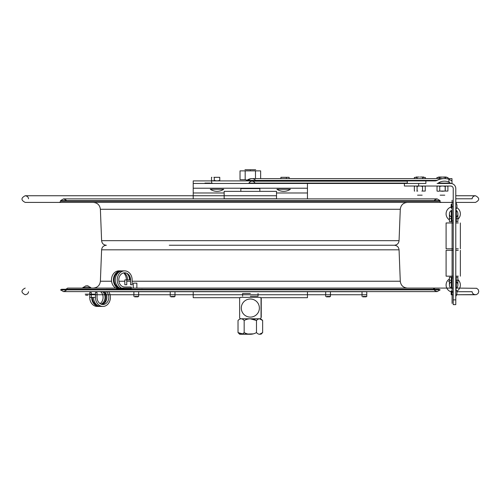 <?xml version="1.0" encoding="UTF-8"?>
<svg xmlns="http://www.w3.org/2000/svg" width="504" height="504" viewBox="0 0 504 504"><rect width="100%" height="100%" fill="white"/><g stroke="black" fill="none" stroke-linecap="round" stroke-linejoin="round"><path stroke-width="0.76" d="M97.404 288.086L450.954 288.086M451.326 288.086L453.228 288.086M455.786 288.086L456.353 288.086M456.756 288.086L476.626 288.294L478.277 289.624L478.8 291.526L478.107 293.454L476.419 294.613L456.637 294.752L475.467 294.752C473.351 294.368 472.248 293.353 472.147 291.709L456.895 291.709L472.147 291.709M133.888 291.709L108.707 291.709M100.718 291.709L366.78 291.709M452.088 291.709L453.228 291.709L452.088 291.709M362.017 291.709L330.441 291.709M325.685 291.709L174.982 291.709M170.226 291.709L138.65 291.709M117.741 288.086L119.605 288.08M121.546 288.086L403.263 288.086M65.608 289.227L90.682 289.227M455.83 289.227C481.843 289.227 481.843 289.227 455.83 289.227M142.808 289.227L141.007 289.227M133.251 289.227L106.067 289.227M131.191 288.086L433.031 288.086L435.091 289.277L61.456 289.277L61.91 289.844L60.467 289.844L440.2 289.844L438.757 289.844L439.211 289.277L435.091 289.277L435.55 289.844M61.456 289.277L439.211 289.277M65.117 289.844L67.637 288.086L115.813 288.086M107.806 288.086L115.315 288.086M169.262 245.246L394.304 245.246L169.262 245.246M453.228 202.413L25.2 202.413C20.903 200.189 20.903 197.971 25.2 195.747L276.513 195.747M472.147 198.79L455.786 198.79L472.147 198.79C472.298 197.089 473.407 196.075 475.467 195.747C479.764 197.971 479.764 200.189 475.467 202.413L455.786 202.413M276.513 198.79L224.154 198.79M61.456 201.222L439.211 201.222L441.277 202.413L59.396 202.413L61.91 200.655L60.467 200.655L63.517 198.891L437.151 198.891L276.513 198.891L276.513 191.356L224.154 191.356L224.154 198.891L63.517 198.891L66.106 200.031M433.031 202.413L353.216 202.413M439.242 201.272L61.425 201.272M455.786 201.272C481.856 201.272 481.856 201.272 455.786 201.272M439.211 201.222L438.757 200.655L440.2 200.655L60.467 200.655M307.453 188.219L307.453 183.462L193.215 183.462L193.215 188.219L307.453 188.219L307.453 198.891M307.453 291.602L307.453 297.694L260.562 297.694M240.106 297.694L193.215 297.694L193.215 291.602M193.215 198.891L193.215 180.898L212.89 180.898L211.516 180.476L212.89 180.898L217.004 180.898L214.269 180.476L217.004 180.898L407.289 180.898L193.215 180.898L193.215 183.462M245.99 183.462L425.867 183.462L425.867 180.898L435.046 180.898A3.364 2.381 0 0 0 437.119 180.401L248.34 180.401A8.461 5.985 90 0 1 252.019 178.618A8.461 5.985 90 0 1 255.692 180.401L437.119 180.401A11.97 8.461 180 0 1 444.465 178.618A11.97 8.461 180 0 1 448.938 179.229L451.004 180.401L451.981 180.401L451.981 178.618L451.981 180.401L451.004 180.401L451.817 180.898M451.981 180.898L451.981 183.462L450.62 183.349L448.938 182.083A8.36 5.909 0 0 0 444.465 181.169A8.36 5.909 0 0 0 438.297 183.091A1.613 1.14 0 0 1 437.107 183.462L450.671 183.462A5.122 5.122 0 0 1 455.786 188.584L455.786 299.88L453.228 299.88L453.228 304.643L455.786 304.643L455.786 299.88M450.305 183.091L438.297 183.091M407.289 183.091L255.1 183.091A5.909 4.177 90 0 0 252.019 181.169A5.909 4.177 90 0 0 248.932 183.091L407.289 183.091M255.698 183.462L248.34 183.462M404.384 183.462L404.384 186.02L418.66 186.02L418.66 183.462L271.895 183.462M248.34 180.401L246.821 180.401L248.34 180.401M425.867 180.898L247.306 180.898L407.289 180.898L407.289 183.462M248.044 180.898L252.624 180.898L248.044 180.898M295.168 180.898L299.741 180.898L295.168 180.898M200.926 180.898L205.5 180.898L200.926 180.898M214.723 180.898L219.303 180.898L214.723 180.898M281.364 180.898L285.944 180.898L281.364 180.898M242.796 180.898L257.872 180.898L242.796 180.898M289.076 183.462L289.076 183.091M211.592 183.462L211.592 180.898M319.215 183.462L319.215 183.091M451.981 183.462L451.981 183.091M133.768 283.135L136.868 283.135L133.768 283.135M87.356 285.755L88.326 286.07L85.302 286.07L88.263 286.07L87.356 285.755L90.815 287.608L82.82 287.608L90.815 287.608M86.278 285.755L82.82 287.608M85.775 295.224C84.785 295.224 91.274 295.224 85.775 295.224M255.49 178.618L255.49 170.875L260.644 170.875L260.644 178.618M258.905 180.401L257.223 180.401M245.183 170.875L240.024 170.875L240.024 179.689L245.183 179.689L245.183 170.875L255.49 170.875M252.019 180.401L248.648 180.401M247.13 180.167L245.183 179.689M250.337 170.075C239.009 170.075 239.009 170.075 250.337 170.075C261.658 170.075 261.658 170.075 250.337 170.075C258.609 170.075 258.609 170.075 250.337 170.075C242.059 170.075 242.059 170.075 250.337 170.075M443.23 186.02L445.278 186.417L445.278 191.066L439.406 191.066M442.512 191.262L444.61 191.066M446.916 186.02L447.899 186.417L447.899 191.066L445.278 191.066M445.278 186.417L446.267 186.02M438.776 186.02L439.841 186.417M438.404 191.262L439.494 191.066M438.007 186.02L437.025 186.417L437.018 191.066L438.354 191.262M441.693 186.02L439.646 186.417M442.411 191.262L440.313 191.066M417.753 191.066L416.751 191.066M424.223 186.02L425.244 186.417L425.244 191.066L422.856 191.066L424.916 191.066M415.391 186.02L414.364 186.417L414.364 191.066L414.697 191.066M419.133 186.02L417.085 186.417L417.085 191.066M417.085 186.417L416.058 186.02M421.861 191.066L422.856 191.066M423.549 186.02L422.528 186.417L422.528 191.066M422.528 186.417L420.475 186.02M438.045 186.02L437.018 186.417M441.788 186.02L439.74 186.417L439.74 191.066M439.74 186.417L438.719 186.02M443.136 186.02L445.183 186.417L445.183 191.066M442.462 195.18C434.467 195.18 450.456 195.18 442.462 195.18C434.467 195.18 450.456 195.18 442.462 195.18M439.709 178.618L439.709 177.458L442.462 177.03L445.215 177.458L445.215 178.63M442.462 177.03C436.351 177.03 436.351 177.03 442.462 177.03C448.573 177.03 448.573 177.03 442.462 177.03C436.351 177.03 436.351 177.03 442.462 177.03C448.573 177.03 448.573 177.03 442.462 177.03M441.687 177.03L438.625 177.03L441.687 177.03M443.331 177.03L446.305 177.03L443.331 177.03M419.851 195.18C427.846 195.18 411.863 195.18 419.851 195.18M419.851 177.03C425.968 177.03 425.968 177.03 419.851 177.03C413.74 177.03 413.74 177.03 419.851 177.03M420.632 177.03L423.694 177.03L420.632 177.03M418.981 177.03L416.014 177.03L418.981 177.03M425.351 180.401L422.604 180.401M422.604 178.618L422.604 177.458L425.351 177.458L425.351 178.618M414.357 180.401L417.104 180.401M417.104 178.618L417.104 177.458L414.357 177.458L414.357 178.618M436.962 178.618L436.962 177.458L439.709 177.458M447.962 178.983L447.962 177.458L445.215 177.458M213.866 177.32L219.763 177.32L219.763 180.476L217.029 180.898L219.763 180.476M280.904 178.618L280.904 177.32L286.404 177.32L286.404 178.618M288.748 177.32L286.808 177.32L289.151 177.32L289.151 178.618M214.269 177.32L214.269 180.476L212.896 180.898L214.269 180.476M218.957 177.32L215.076 177.32M211.919 177.32L211.516 177.32L211.516 180.476M283.664 180.898L286.404 180.476L283.645 180.898L280.904 180.401M286.404 180.401L287.784 180.898L286.404 180.476M283.639 180.898L280.904 180.476M285.598 177.32L281.711 177.32M289.151 180.476L287.771 180.898L289.151 180.401M286.404 177.32L286.808 177.32M456.353 221.628L455.786 221.483L456.353 221.628L456.353 218.585L456.353 221.628L457.89 221.634L456.202 221.634M455.786 218.56L456.353 217.287A4.662 4.662 0 0 0 456.353 210.363L456.353 218.585L456.353 210.363A4.662 4.662 0 0 1 456.353 217.287L455.786 217.728M456.17 277.225L456.353 288.496A4.662 4.662 0 0 0 456.353 281.572L456.17 277.225L457.89 277.225L457.89 280.274L456.353 280.274L457.89 280.274L457.89 285.031A4.662 4.662 0 0 1 456.353 288.496A4.662 4.662 0 0 0 456.17 281.415A4.662 4.662 0 0 1 456.353 288.496L456.353 280.274M456.17 217.444A4.662 4.662 0 0 0 456.353 210.363A4.662 4.662 0 0 1 457.89 213.828L457.89 218.585L456.353 218.585L457.89 218.585L457.89 221.634M455.786 221.621L456.17 221.634M456.353 277.225L457.89 277.225M418.66 186.02L450.671 186.02A2.558 2.558 0 0 1 453.228 188.584L453.228 299.88M451.326 277.238L452.038 277.225L451.326 277.238L451.326 280.274L451.326 277.238L449.423 277.225L452.038 277.225M451.326 288.332A3.805 3.805 0 0 1 449.423 285.031L449.423 285.031A3.805 3.805 0 0 0 451.326 288.332A3.805 3.805 0 0 1 449.423 285.031A3.805 3.805 0 0 0 451.326 288.332L451.326 280.274L449.423 280.274L451.326 280.274L451.326 281.736A3.805 3.805 0 0 1 452.038 281.415L451.326 281.736A3.805 3.805 0 0 0 449.423 285.031L449.423 280.274L449.423 285.031M452.038 221.634L451.326 221.621L451.326 218.585L451.326 221.634L452.038 221.634L449.423 221.634L449.423 218.585L451.326 218.585L451.326 217.123L452.038 217.444A3.805 3.805 0 0 1 451.326 217.123A3.805 3.805 0 0 0 452.038 217.444L451.326 217.123A3.805 3.805 0 0 1 449.423 213.828L449.423 213.828A3.805 3.805 0 0 1 451.326 210.527L451.326 218.585L449.423 218.585L449.423 213.828A3.805 3.805 0 0 1 451.326 210.527A3.805 3.805 0 0 0 449.423 213.828A3.805 3.805 0 0 1 451.326 210.527M451.326 281.736L452.038 281.415A3.805 3.805 0 0 0 451.326 281.736M452.088 200.214L452.088 298.645L452.088 200.214M452.088 250.324L452.088 248.8L452.088 250.324M452.088 303.402L452.088 298.645L452.088 303.402M452.088 289.649L452.088 280.274L452.088 289.649M452.088 209.21L452.088 218.585L452.088 209.21M452.088 294.84L452.088 290.651L452.088 294.84M452.088 208.209L452.088 204.019L452.088 208.209M451.326 221.634L449.423 221.634M451.622 204.819L451.156 204.353L452.088 204.353L452.088 207.875C451.244 208.41 451.093 208.253 451.622 207.409L451.622 204.819L451.622 207.409M452.088 294.506L452.088 290.984L452.088 294.506C451.244 295.035 451.093 294.884 451.622 294.04L451.622 291.451L451.622 294.04M452.088 207.875L451.156 207.875L451.156 204.353L451.156 207.875M458.275 276.161L455.786 276.161L458.275 276.161M453.228 276.161L446.09 276.161L453.228 276.161M458.275 250.324L455.786 250.324L458.275 250.324M453.228 250.324L446.09 250.324L453.228 250.324M458.275 248.8L455.786 248.8L458.275 248.8M453.228 248.8L446.09 248.8L453.228 248.8M458.275 222.963L455.786 222.963L458.275 222.963M453.228 222.963L446.09 222.963L453.228 222.963M448.182 279.985A7.138 7.138 0 0 0 453.228 292.169A7.138 7.138 0 0 1 449.423 278.995A7.138 7.138 0 0 0 448.182 279.985M456.788 291.218A7.138 7.138 0 0 0 457.89 279.625A7.138 7.138 0 0 1 456.788 291.218M456.353 278.611A7.138 7.138 0 0 0 455.786 278.365A7.138 7.138 0 0 1 456.353 278.611M453.228 277.893A7.138 7.138 0 0 0 451.326 278.151A7.138 7.138 0 0 1 453.228 277.893M449.423 282.032L448.604 281.213L449.423 282.032M448.182 208.776A7.138 7.138 0 0 0 449.423 219.864A7.138 7.138 0 0 1 451.156 206.993A7.138 7.138 0 0 0 448.182 208.776M451.326 220.708A7.138 7.138 0 0 0 453.228 220.966A7.138 7.138 0 0 1 451.326 220.708M455.786 220.494A7.138 7.138 0 0 0 456.353 220.248A7.138 7.138 0 0 1 455.786 220.494M457.89 219.234A7.138 7.138 0 0 0 456.788 207.642A7.138 7.138 0 0 1 457.89 219.234M453.228 206.69A7.138 7.138 0 0 0 452.088 206.779A7.138 7.138 0 0 1 453.228 206.69M210.294 189.265L223.738 189.265L210.294 189.265A11.901 11.901 0 0 0 223.738 189.265M276.935 189.265L290.373 189.265L276.935 189.265A11.901 11.901 0 0 0 290.373 189.265M210.099 183.267L211.592 183.267L210.099 183.267M212.203 183.267L211.592 183.267M288.471 183.267L288.786 183.267M211.592 183.078L212.203 183.078M210.004 183.078L208.448 183.078L210.004 183.078M204.945 183.078L209.513 183.078L204.945 183.078M326.932 296.837C323.896 296.837 334.864 296.837 326.932 296.837M326.718 296.453L330.441 296.453L326.718 296.453M135.085 296.837C132.281 296.837 143.01 296.837 135.085 296.837M134.864 296.453L138.65 296.453L134.864 296.453M171.48 296.837C168.418 296.837 179.411 296.837 171.48 296.837M171.266 296.453L174.982 296.453L171.266 296.453M363.277 296.837C360.215 296.837 371.209 296.837 363.277 296.837M363.056 296.453L366.78 296.453L363.056 296.453M250.337 296.226L258.048 296.226L250.337 296.226M250.337 293.504L242.626 293.504L250.337 293.504M250.337 334.246L239.677 334.246L253.197 333.869M242.537 333.869L238.027 332.596C240.074 334.82 242.122 334.82 244.169 332.596C248.277 334.82 252.378 334.82 256.486 332.596C258.539 334.82 260.593 334.82 262.647 332.596L259.566 334.246M259.566 318.83L262.647 320.481C260.593 318.257 258.539 318.257 256.486 320.481C252.378 318.257 248.277 318.257 244.169 320.481L244.169 332.596M244.169 320.481C242.122 318.257 240.074 318.257 238.02 320.481L238.02 332.596L239.677 334.246M238.02 320.481C240.074 318.257 242.134 318.257 244.188 320.481M250.337 318.83L256.486 320.475L256.486 332.596M262.647 320.481L262.647 332.596L260.99 334.246M239.627 317.929L239.627 298.192A14.566 14.566 0 0 1 240.465 297.347L260.203 297.347A14.566 14.566 0 0 1 261.041 298.192L261.041 317.929A14.566 14.566 0 0 1 260.203 318.767L240.465 318.767A14.566 14.566 0 0 1 239.627 317.929L239.627 302.873M256.731 301.663A9.04 9.04 0 0 0 241.599 305.72A9.04 9.04 0 0 0 252.674 316.796A9.04 9.04 0 0 0 256.731 301.663M261.041 313.249L261.041 298.192M245.146 318.767L260.203 318.767M250.337 318.767C239.797 318.767 239.797 318.767 250.337 318.767C260.87 318.767 260.87 318.767 250.337 318.767M255.522 297.347L245.146 297.347M242.607 312.751A9.04 9.04 0 0 1 242.607 303.364M258.067 303.364A9.04 9.04 0 0 1 258.067 312.751M261.236 298.538L261.236 298.922L261.236 298.538M261.236 317.199L261.236 298.922L261.236 317.199M261.236 303.377L261.236 302.828L261.236 303.377M261.236 303.603L261.236 304.076L261.236 303.603M261.236 306.785L261.236 306.23L261.236 306.785M261.236 307.012L261.236 307.478L261.236 307.012M261.236 308.101L261.236 308.694L261.236 308.101M261.236 308.87L261.236 309.601L261.236 308.87M261.236 310.3L261.236 311.296L261.236 310.3M261.236 311.611L261.236 310.924L261.236 311.611M261.236 313.356L261.236 312.908L261.236 313.356M261.236 313.834L261.236 314.559L261.236 313.834M261.236 303.628L261.236 303.181L261.236 303.628M261.236 305.348L261.236 305.821L261.236 305.348M261.236 306.917L261.236 306.356L261.236 306.917M261.236 307.786L261.236 307.175L261.236 307.786M261.236 308.083L261.236 308.549L261.236 308.083M261.236 308.908L261.236 309.437L261.236 308.908M261.236 310.584L261.236 309.985L261.236 310.584M261.236 310.886L261.236 311.352L261.236 310.886M261.236 313.564L261.236 313.998L261.236 313.564M261.236 314.294L261.236 314.767L261.236 314.294M261.236 305.815L261.236 306.281L261.236 305.815M261.236 306.974L261.236 306.426L261.236 306.974M261.236 307.598L261.236 308.177L261.236 307.598M261.236 308.832L261.236 308.265L261.236 308.832M261.236 310.773L261.236 310.401L261.236 310.773M261.236 312.354L261.236 311.8L261.236 312.354M261.236 312.581L261.236 313.047L261.236 312.581M261.236 313.532L261.236 313.091L261.236 313.532M261.236 299.244L261.236 299.968L261.236 299.244M261.236 300.353L261.236 300.844L261.236 300.353M261.236 306.268L261.236 305.701L261.236 306.268M261.236 308.75L261.236 309.569L261.236 308.75M261.236 310.017L261.236 309.651L261.236 310.017M261.236 311.377L261.236 310.823L261.236 311.377M261.236 312.782L261.236 313.255L261.236 312.782M261.236 316.216L261.236 316.745L261.236 316.216M261.236 315.573L261.236 313.885L261.236 315.573M261.236 300.289L261.236 302.06L261.236 300.289M261.236 306.419L261.236 304.731L261.236 306.419M261.236 310.634L261.236 309.525L261.236 310.634M261.236 311.283L261.236 313.463L261.236 311.283M255.711 169.754L244.957 169.754L255.711 169.754M259.837 188.603L240.83 188.603L259.837 188.603L259.837 191.356M91.312 297.41L91.312 292.559L89.737 292.559L89.737 297.41L92.358 297.41A8.184 6.766 90 0 0 97.448 305.342M103.037 304.088A8.184 6.766 90 0 0 103.893 291.602M92.358 297.41L93.542 297.41A9.022 7.453 90 0 0 101.002 306.432A9.022 7.453 90 0 0 101.965 306.356M106.331 291.602A7.119 5.884 -90 0 1 108.536 299.571A7.119 5.884 -90 0 1 102.929 304.529A7.119 5.884 -90 0 1 97.045 297.41L97.045 292.559L95.477 292.559L95.477 297.41A9.022 7.453 90 0 0 102.929 306.432A9.022 7.453 90 0 0 109.689 301.222A9.022 7.453 90 0 0 108.637 291.602L133.888 291.602L133.888 296.453M104.404 291.602A7.119 5.884 -90 0 1 106.735 299.004A7.119 5.884 -90 0 1 101.965 304.435M95.477 297.41L93.542 297.41M86.732 294.172L94.62 294.172L86.732 294.172M85.724 294.172C82.751 294.172 93.429 294.172 85.724 294.172M60.467 289.844L63.517 291.602L100.598 291.602A7.119 5.884 -90 0 1 100.063 303.628M95.269 304.139A7.119 5.884 -90 0 1 92.723 302.035M102.526 291.602A7.119 5.884 -90 0 1 104.945 298.431A7.119 5.884 -90 0 1 101.027 304.145M91.671 297.41A9.022 7.453 90 0 0 99.124 306.432A9.022 7.453 90 0 0 100.063 306.363M89.737 297.41A9.022 7.453 90 0 0 97.196 306.432A9.022 7.453 90 0 0 99.099 306.136M101.89 304.416A9.022 7.453 90 0 0 103.597 302.035M103.597 292.786A9.022 7.453 90 0 0 102.904 291.602M126.756 279.896L126.756 284.754L124.828 284.754L124.828 279.896L127.638 279.896A8.184 6.766 90 0 0 124.242 272.803M119.196 271.971A8.184 6.766 90 0 0 114.112 279.896A8.184 6.766 90 0 0 119.196 287.828M126.611 273.174A8.184 6.766 -90 0 1 129.515 279.896L127.638 279.896M130.567 279.896L130.567 284.754L132.136 284.754L132.136 279.896A9.022 7.453 90 0 0 124.683 270.875A9.022 7.453 90 0 0 117.224 279.896A9.022 7.453 90 0 0 124.683 288.924L131.191 288.924L131.191 287.015L124.683 287.015A7.119 5.884 -90 0 1 118.799 279.896A7.119 5.884 -90 0 1 124.683 272.784A7.119 5.884 -90 0 1 130.567 279.896L130.208 279.896A9.022 7.453 90 0 0 129.156 275.272M123.719 270.95A9.022 7.453 90 0 0 122.749 270.875A9.022 7.453 90 0 0 115.296 279.896A9.022 7.453 90 0 0 122.749 288.924L124.683 288.924M121.817 270.95A9.022 7.453 90 0 0 120.878 270.875A9.022 7.453 90 0 0 113.419 279.896A9.022 7.453 90 0 0 120.878 288.924L118.944 288.924A9.022 7.453 90 0 1 111.491 279.896A9.022 7.453 90 0 1 118.944 270.875A9.022 7.453 90 0 1 120.847 271.177M126.403 279.896A9.022 7.453 90 0 0 123.644 272.891M132.136 281.226L400.283 281.226L399.061 249.827L101.606 249.827L100.384 281.226L111.573 281.226M113.501 281.226L114.2 281.226M118.9 281.226L124.828 281.226M126.756 281.226L130.567 281.226M100.384 209.273L101.606 240.673L399.061 240.673L400.283 209.273L100.384 209.273C99.836 205.084 97.461 202.797 93.253 202.413M307.453 192.982L276.513 192.982M224.154 192.982L193.215 192.982M448.938 182.083L448.938 179.229M335.828 183.462L335.828 183.091M133.888 294.752L110.055 294.752M102.652 294.752L97.045 294.752M95.477 294.752L91.312 294.752M89.737 294.752L366.78 294.752M28.52 291.709C28.369 293.41 27.26 294.424 25.2 294.752C20.903 292.528 20.903 290.31 25.2 288.086M452.019 294.752L453.228 294.752L452.019 294.752M138.65 294.752L170.226 294.752M174.982 294.752L242.626 294.752M258.048 294.752L325.685 294.752M330.441 294.752L362.017 294.752M440.2 289.844L437.151 291.602L434.561 290.468M145.133 291.602L138.65 291.602L138.65 296.453M66.106 290.468L63.517 291.602L437.151 291.602M100.384 281.226C99.836 285.415 97.461 287.702 93.253 288.086M400.283 281.226C400.831 285.415 403.213 287.702 407.421 288.086M101.606 249.827C101.972 247.029 103.553 245.505 106.363 245.246C103.553 244.994 101.972 243.47 101.606 240.673M399.061 249.827C398.696 247.029 397.114 245.505 394.304 245.246C397.114 244.994 398.696 243.47 399.061 240.673M28.52 198.79C28.369 197.089 27.26 196.075 25.2 195.747L224.154 195.747M475.467 195.747L455.786 195.747L475.467 195.747M65.577 201.222L65.117 200.655M435.091 201.222L435.55 200.655M400.283 209.273C400.831 205.084 403.213 202.797 407.421 202.413M440.2 200.655L437.151 198.891L434.561 200.031M246.821 180.401A8.461 8.461 0 0 1 252.019 178.618L445.215 178.618M451.981 178.618L447.962 178.618M252.019 181.169L407.289 181.169M133.251 283.135L133.251 288.086M136.868 283.135L136.868 288.086M449.423 277.225L449.423 280.274M449.423 218.585L449.423 213.828M455.786 209.689A5.909 5.909 0 0 0 455.786 202.545M455.786 296.314A5.909 5.909 0 0 0 455.786 289.176M451.622 291.451L451.156 290.984L451.156 294.506L451.156 290.984L452.088 290.984M452.088 204.353L451.156 204.353M446.09 250.324L446.09 276.161M460.366 250.324L460.366 276.161M446.09 222.963L446.09 248.8M460.366 222.963L460.366 248.8M325.685 291.602L325.685 296.453M330.441 291.602L330.441 296.453M170.226 291.602L170.226 296.453M174.982 291.602L174.982 296.453M362.017 291.602L362.017 296.453M366.78 291.602L366.78 296.453M242.626 293.504L242.626 296.226M258.048 293.504L258.048 296.226M240.83 188.603L240.83 191.356M102.929 306.432L101.002 306.432M99.124 306.432L97.196 306.432M124.683 270.875L122.749 270.875M120.878 270.875L118.944 270.875"/></g></svg>
